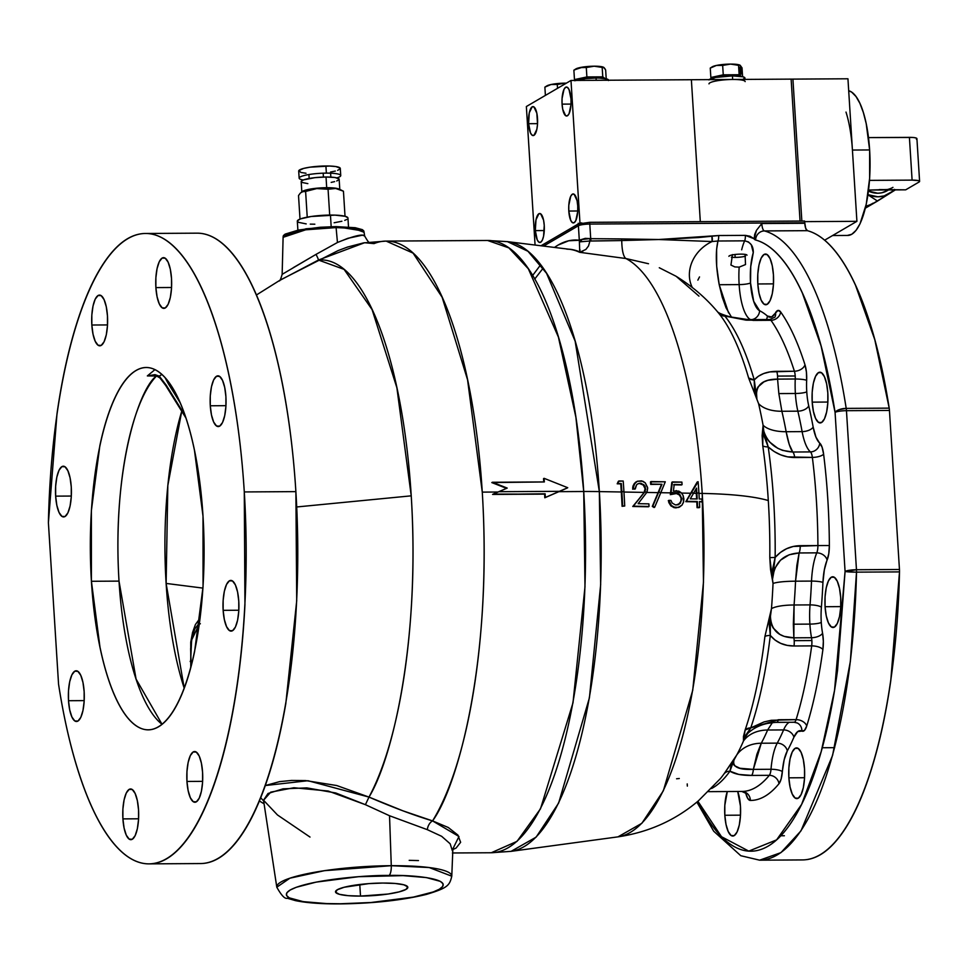 <?xml version="1.0" encoding="UTF-8"?>
<svg xmlns="http://www.w3.org/2000/svg" width="968" height="968" viewBox="0 0 968 968"><rect width="100%" height="100%" fill="white"/><g stroke="black" fill="none" stroke-linecap="round" stroke-linejoin="round"><path stroke-width="1.45" d="M568.119 249.151A297.007 93.291 89.7 0 1 579.735 251.922L579.65 252.309A297.079 93.315 -90.3 0 0 569.402 249.272M716.598 249.429L717.953 241.008L744.646 240.838A43.475 13.661 -90.3 0 0 741.67 249.841A43.475 13.661 89.7 0 1 744.646 240.838L748.421 241.903L751.277 244.722L753.285 252.6A34.412 10.805 -90.3 0 0 750.527 282.922A9.063 1.537 -3.6 0 1 739.141 284.604L719.212 284.725L716.671 266.091L716.598 249.429M732.461 254.596L730.937 265.05L734.821 266.914L739.165 267.144A43.475 13.661 -90.3 0 0 739.141 284.604A43.475 13.661 89.7 0 1 739.165 267.144L745.517 264.554L745.07 254.39M740.447 806.126A25.362 7.962 89.7 0 1 732.788 836.05A25.362 7.962 89.7 0 1 724.826 815.262L740.496 815.165L724.826 815.262A25.362 7.962 89.7 0 1 727.307 791.546L724.814 805.364L724.826 815.262L726.024 824.458L728.226 831.56L731.094 835.493L734.204 835.638L737.071 831.996L739.274 825.099L740.447 816.024L740.447 806.126L737.725 791.473A25.362 7.962 89.7 0 1 740.447 806.126M804.505 768.689A25.362 7.962 89.7 0 1 796.845 798.624A25.362 7.962 89.7 0 1 788.872 777.824L804.553 777.727L788.872 777.824A25.362 7.962 89.7 0 1 796.531 747.901A25.362 7.962 89.7 0 1 804.505 768.689L803.307 759.493L801.105 752.39L798.225 748.47L795.115 748.312L792.247 751.955L790.057 758.851L788.872 767.926L788.872 777.824L790.07 787.02L792.272 794.123L795.151 798.055L798.261 798.201L801.129 794.559L803.319 787.674L804.505 778.587L804.505 768.689M840.696 597.571A25.362 7.962 89.7 0 1 833.037 627.494A25.362 7.962 89.7 0 1 825.075 606.706L840.744 606.609L825.075 606.706A25.362 7.962 89.7 0 1 832.722 576.783A25.362 7.962 89.7 0 1 840.696 597.571L839.498 588.375L837.296 581.272L834.416 577.351L831.306 577.194L828.439 580.836L826.249 587.733L825.063 596.808L825.075 606.706L826.261 615.902L828.463 623.005L831.343 626.937L834.452 627.082L837.32 623.44L839.51 616.556L840.696 607.468L840.696 597.571M827.821 393.008A25.362 7.962 89.7 0 1 820.162 422.931A25.362 7.962 89.7 0 1 812.2 402.144L827.87 402.047L812.2 402.144A25.362 7.962 89.7 0 1 819.86 372.208A25.362 7.962 89.7 0 1 827.821 393.008L826.624 383.812L824.421 376.709L821.554 372.777L818.444 372.632L815.576 376.274L813.374 383.159L812.188 392.246L812.2 402.144L813.398 411.339L815.6 418.442L818.468 422.363L821.578 422.52L824.446 418.878L826.648 411.981L827.821 402.906L827.821 393.008M773.432 274.827A25.362 7.962 89.7 0 1 765.773 304.751A25.362 7.962 89.7 0 1 757.811 283.963L773.48 283.866L757.811 283.963A25.362 7.962 89.7 0 1 765.458 254.039A25.362 7.962 89.7 0 1 773.432 274.827L772.234 265.631L770.032 258.529L767.152 254.596L764.042 254.451L761.175 258.093L758.985 264.978L757.799 274.065L757.811 283.963L758.997 293.159L761.199 300.262L764.079 304.194L767.188 304.339L770.056 300.697L772.246 293.8L773.432 284.725L773.432 274.827M648.5 263.732L625.897 258.529A291.259 91.488 89.7 0 1 702.211 493.438A137.674 23.28 -3.6 0 1 768.302 500.541A249.199 78.275 -90.3 0 0 762.76 445.825L762.119 435.757L763.087 425.242A241.589 75.879 -90.3 0 0 758.573 403.608L748.639 378.04A249.199 78.275 -90.3 0 0 718.909 313.463L717.663 311.95M719.442 313.148L724.85 316.052A9.063 7.998 -38.8 0 1 718.909 313.463A9.063 7.998 141.2 0 0 724.85 316.052A246.356 77.38 89.7 0 1 754.241 379.904A9.063 5.76 -16.2 0 1 748.639 378.04L754.241 379.904L756.891 399.119C754.822 385.845 761.719 379.178 777.582 379.117A9.063 2.844 -90.3 0 0 777.546 376.092A9.063 2.844 -90.3 0 0 776.747 371.337A9.063 2.844 89.7 0 1 777.546 376.092L795.212 375.983A9.063 2.844 -90.3 0 0 794.401 371.228L776.747 371.337C766.85 371.422 759.348 374.277 754.241 379.904L754.435 389.003L756.891 399.119L756.383 390.564L757.932 387.031L763.921 381.864L768.011 380.291L777.582 379.117L778.841 393.589L777.582 379.117L795.248 379.008A9.063 2.844 -90.3 0 0 795.212 375.983L777.546 376.092A9.063 2.844 89.7 0 1 777.582 379.117L795.248 379.008A43.475 13.661 -90.3 0 0 795.381 393.492A43.475 13.661 89.7 0 1 795.248 379.008A9.063 1.331 -177.5 0 1 806.659 380.339A34.412 10.805 -90.3 0 0 806.767 391.81A9.063 1.537 -3.6 0 1 795.381 393.492L778.841 393.589L781.878 411.267A36.227 20.134 -13.1 0 1 758.573 403.608L748.639 378.04A249.199 78.275 -90.3 0 0 718.909 313.463L717.808 312.119C706.12 298.132 692.168 286.165 675.942 276.195L659.293 267.749M452.383 852.977L491.284 852.747L511.104 851.344L536.139 837.126L558.633 803.065L589.427 697.783L600.668 584.611L599.349 491.599A137.674 23.28 176.4 0 0 583.728 491.502L584.987 586.85L572.983 702.853L540.495 808.812L517.045 841.337L491.284 852.747A306.142 96.159 -90.3 0 0 583.728 491.502L558.887 491.659L567.188 488.041L558.887 491.659L583.728 491.502A306.142 96.159 -90.3 0 0 487.594 240.475L508.865 247.893L528.334 268.801L558.403 337.058L575.887 417.22L583.728 491.502A137.674 23.28 -3.6 0 1 599.349 491.599L575.149 341.184L546.557 273.315L527.947 251.269L507.426 241.637A305.114 95.832 89.7 0 1 599.349 491.599A305.114 95.832 89.7 0 1 511.104 851.344L617.983 836.86C648.729 832.25 675.579 820.198 698.509 800.717L720.325 778.683A249.199 78.275 -90.3 0 0 724.064 773.819L736.757 754.967A241.589 75.879 -90.3 0 0 743.485 740.98L743.448 736.527L745.118 730.029A249.199 78.275 -90.3 0 0 764.901 636.508L771.472 608.642A241.589 75.879 -90.3 0 0 773.033 583.45L770.516 569.305L769.802 557.616A249.199 78.275 -90.3 0 0 768.302 500.541A137.674 23.28 176.4 0 0 702.211 493.438L703.47 582.228L692.737 690.269L663.358 790.771L641.881 823.284L617.983 836.86A291.259 91.488 -90.3 0 0 702.211 493.438A291.259 91.488 -90.3 0 0 625.897 258.529L579.65 252.309A297.079 93.315 -90.3 0 0 569.499 249.284L566.764 249.127M696.875 802.085L713.682 831.197L740.786 855.712L759.626 860.177L802.617 859.923A315.193 99.002 -90.3 0 0 899.502 571.894A9.063 2.844 -90.3 0 0 899.453 569.486L856.462 569.741L846.455 410.686L889.447 410.432A9.063 2.844 -90.3 0 0 889.205 408.133L846.201 408.387L889.205 408.133A315.193 99.002 -90.3 0 0 807.385 230.674L764.393 230.928A9.063 2.844 89.7 0 1 761.792 223.535L804.795 223.281A9.063 2.844 -90.3 0 0 807.385 230.674L764.393 230.928A315.193 99.002 89.7 0 1 846.201 408.387A9.063 2.844 89.7 0 1 846.455 410.686L889.447 410.432L899.453 569.486L856.462 569.741A9.063 2.844 89.7 0 1 856.511 572.149A315.193 99.002 89.7 0 1 759.626 860.177L780.946 852.626L800.96 830.883L832.601 755.355L850.364 661.386L856.511 572.149L856.462 569.741L845.076 571.423L855.482 572.149L899.502 571.894L856.511 572.149A9.063 0.762 -178.8 0 1 845.076 571.423A9.063 1.537 -3.6 0 1 856.462 569.741L846.455 410.686A9.063 1.537 176.4 0 0 835.069 412.368L845.076 571.423L834.525 690.486L821.203 751.652L801.601 804.444L776.614 839.873L748.772 851.114L721.511 836.715L697.88 801.25L702.09 809.43C711.553 826.854 721.632 838.881 732.328 845.5C743.013 852.13 753.721 852.977 764.442 848.065C775.162 843.152 785.29 832.758 794.849 816.847C804.396 800.947 812.83 780.45 820.15 755.33C827.471 730.211 833.266 701.897 837.538 670.364L845.076 571.423L835.069 412.368A9.063 1.537 -3.6 0 1 846.455 410.686A9.063 2.844 -90.3 0 0 846.201 408.387L839.377 409.573L835.069 412.368A9.063 3.715 -8.9 0 1 846.201 408.387A315.193 99.002 -90.3 0 0 764.393 230.928A9.063 8.567 105.1 0 0 755.609 240.003A306.142 96.159 89.7 0 1 835.069 412.368L821.106 346.024L802.339 293.014C795.369 277.889 787.928 265.849 780.002 256.859C772.077 247.881 763.946 242.254 755.609 240.003A9.063 8.567 -74.9 0 1 764.393 230.928A9.063 2.844 89.7 0 1 761.792 223.535L756.468 230.348L754.713 234.353L754.157 238.769L745.336 235.369L718.643 235.539L658.748 239.519L712.085 241.54L711.928 236.204A5.433 1.839 78.9 0 1 712.085 241.54L717.953 241.008A5.433 1.706 -90.3 0 0 718.643 235.539A5.433 1.706 89.7 0 1 717.953 241.008L744.646 240.838A5.433 1.706 -90.3 0 0 745.336 235.369A5.433 1.706 89.7 0 1 744.646 240.838C750.539 242.073 753.419 245.981 753.285 252.6L750.732 266.623L750.527 282.922A34.412 10.805 -90.3 0 0 759.602 310.716L753.697 301.338L750.527 282.922A9.063 1.537 176.4 0 1 739.141 284.604A43.475 13.661 -90.3 0 0 750.418 319.609A43.475 13.661 89.7 0 1 739.141 284.604L719.212 284.725L728.565 312.906M698.944 493.377L702.211 493.438L698.944 493.377M701.522 501.944L699.416 501.569A293.594 92.214 -90.3 0 1 699.707 507.365L699.15 507.692A291.779 91.645 89.7 0 0 699.126 507.353A291.779 91.645 89.7 0 1 699.15 507.692L697.069 507.656A292.058 91.73 -90.3 0 0 696.779 501.86L685.816 501.654L690.729 493.232L681.569 493.075L690.729 493.232L697.722 481.749L686.372 501.327L697.347 501.533A293.885 92.311 89.7 0 1 697.638 507.329L699.707 507.365A293.594 92.214 -90.3 0 0 699.416 501.569L702.09 501.618A293.243 92.105 -90.3 0 0 701.945 499.04L699.271 498.992A293.594 92.214 -90.3 0 0 698.92 493.039L696.851 493.002A293.885 92.311 89.7 0 1 697.202 498.956L690.305 498.835L693.729 492.954L691.285 492.906L685.816 501.654L697.154 482.076M681.508 484.968L673.643 484.823L682.077 484.641A295.797 92.904 -90.3 0 0 681.883 482.1L672.397 481.919L670.872 494.321L675.894 493.135L679.935 494.624L681.799 498.75L680.322 503.239L678.483 504.582L675.374 504.909L672.179 503.058L670.933 500.408L668.852 500.371L671.393 505.49L673.668 507.05L678.084 507.438L681.944 505.187L683.626 501.811L683.88 498.883L683.142 495.531L681.23 492.724L671.102 492.543L681.23 492.724L678.822 491.115L673.413 491.018L674.212 484.496L682.077 484.641L674.212 484.496L673.413 491.018M677.927 504.921L680.952 501.533L681.085 497.939L679.367 494.963L676.402 493.547L670.316 494.648L670.546 492.869L660.805 492.7L670.546 492.869L672.397 481.919L670.316 494.648L671.84 482.258L681.883 482.1M650.69 484.411A298.12 93.642 -90.3 0 0 650.496 481.87L651.065 481.544A299.947 94.211 89.7 0 1 651.246 484.085L661.967 484.278L652.843 506.095L654.695 507.196L660.95 492.361L658.651 492.325L660.95 492.361L665.294 481.798L650.496 481.87A298.12 93.642 -90.3 0 1 650.69 484.411L661.967 484.278L652.843 506.095L654.695 507.196L665.294 481.798L651.065 481.544A299.947 94.211 89.7 0 1 651.246 484.085L661.967 484.278L650.69 484.411M658.083 492.651L661.398 484.605L658.083 492.651L646.842 492.446L658.083 492.651L652.287 506.421L658.083 492.651M635.419 482.379L636.266 481.81M632.709 487.582L633.024 485.948M634.754 488.876L632.661 489.179L632.999 486.033L634.415 483.359L637.295 481.253L634.137 484.278L633.229 488.852L635.298 488.888L636.581 484.799L638.239 483.601L640.259 483.25L643.841 484.714L645.099 486.372L645.063 488.707L644.531 486.686M637.682 483.927L640.259 483.25L637.682 483.927M641.59 483.952L639.703 483.576L643.272 485.041L641.59 483.952M643.296 485.065L645.063 488.707L644.119 492.397L623.961 492.034L644.119 492.397L633.326 506.167L649.032 506.445A300.431 94.368 -90.3 0 0 648.899 503.868L638.142 503.675L647.011 492.107L644.676 492.071L633.326 506.167L649.032 506.445L632.757 506.494L641.179 496.281L632.757 506.494L648.463 506.784M618.37 481.29L617.197 483.806L620.754 483.879A302.149 94.912 -90.3 0 1 621.299 491.986L599.349 491.599L621.299 491.986A302.149 94.912 -90.3 0 1 622.085 506.3L624.723 506.01A303.698 95.396 -90.3 0 0 623.936 491.696L621.867 491.659A303.976 95.481 89.7 0 1 622.654 505.974L624.723 506.01A303.698 95.396 -90.3 0 0 623.936 491.696A303.698 95.396 -90.3 0 0 623.21 481.036L618.927 480.963L617.765 483.48L621.311 483.552A303.976 95.481 89.7 0 1 621.867 491.659L623.936 491.696A303.698 95.396 -90.3 0 0 623.21 481.036L618.37 481.29M543.774 481.943A306.142 96.159 -90.3 0 0 543.52 478.64A306.142 96.159 89.7 0 1 543.774 481.943M506.651 488.404L491.804 482.584L506.651 488.404M482.27 492.119L498.012 492.022L482.27 492.119A306.142 96.159 89.7 0 1 432.551 820.9L448.305 827.507L457.912 835.069L460.635 842.305L456.085 848.065L452.467 849.71L458.965 836.497L432.551 820.9C457.828 786.585 492.724 659.414 482.27 492.119L467.568 379.795L442.134 297.261L413.082 253.12L386.135 241.093A306.142 96.159 89.7 0 1 482.27 492.119M293.231 267.7L316.028 254.378A9.063 0.738 61.2 0 1 318.448 260.041L279.087 280.768C279.655 281.579 280.684 279.437 282.148 274.343L316.028 254.378A9.063 0.738 -118.8 0 1 318.448 260.041L344.088 269.37L372.099 309.627L396.892 387.793L411.231 495.834C420.56 642.316 391.907 760.061 368.989 797.087L336.731 785.532L305.452 780.559L291.574 780.45L279.631 781.624L265.293 785.544L307.981 780.716L368.989 797.087A287.69 90.363 -90.3 0 0 411.231 495.834L296.728 506.966L411.231 495.834A287.69 90.363 -90.3 0 0 318.448 260.041L364.609 242.726L374.023 243.609A306.142 96.159 89.7 0 1 386.135 241.093L363.581 242.883L347.5 247.07L338.038 250.615L280.418 279.946L256.339 295.046M544.585 494.116L492.591 494.43L544.585 494.116A306.142 96.159 89.7 0 1 544.803 497.782A306.142 96.159 -90.3 0 0 544.585 494.116L545.141 493.789A307.945 96.727 89.7 0 1 545.359 497.455L559.443 491.333L498.786 491.696L493.16 494.103L544.585 494.116M558.887 491.659L544.803 497.782L558.887 491.659M452.371 850.787L450.156 843.781L441.638 836.304L427.336 829.673L389.535 815.746L391.278 865.695A87.677 14.822 -3.6 0 1 451.778 876.197L429.223 867.546L391.278 865.695A9.063 2.844 89.7 0 1 389.015 875.447C411.824 874.745 456.364 878.69 439.46 889.156C420.511 899.647 361.427 904.197 340.567 903.761L326.458 903.58L303.166 901.631L289.238 897.844L286.528 895.436L286.831 892.811L290.122 890.052L296.281 887.281L316.161 882.114L358.596 876.693L403.111 875.629L426.416 877.589L440.331 881.364L443.041 883.772L442.751 886.398L439.46 889.156L433.301 891.927L413.409 897.094L370.986 902.515L340.567 903.761A9.063 2.844 89.7 0 1 340.022 903.906A9.063 2.844 -90.3 0 0 340.567 903.761C317.746 904.463 273.206 900.53 290.122 890.052C309.07 879.573 368.142 875.011 389.015 875.447A9.063 2.844 -90.3 0 0 391.278 865.695L324.534 870.668L289.928 878.182L276.8 887.196A87.677 14.822 -3.6 0 1 391.278 865.695L389.535 815.746L365.42 804.686L335.739 792.974L306.82 787.891L283.055 788.835L268.003 793.494L263.526 800.221L277.465 814.959L310.014 837.066M360.507 896.09L359.781 884.498L360.507 896.09A36.227 6.123 -3.6 0 1 335.509 891.843A36.227 6.123 -3.6 0 1 382.82 883.046A36.227 6.123 -3.6 0 1 407.818 887.293A36.227 6.123 -3.6 0 1 360.507 896.09L388.095 894.033L399.167 891.867L406.064 889.362L407.709 886.882L403.874 884.812L395.138 883.457L382.82 883.046L368.808 883.615L344.16 887.257L337.275 889.774L335.618 892.254L339.453 894.323L348.19 895.666L360.507 896.09M362.456 235.176L364.658 235.986L364.077 232.235A40.571 6.861 176.4 0 0 336.09 227.589L337.457 242.496L347.923 238.297L362.456 235.176M282.148 274.343L283.104 237.329L305.67 229.815L336.09 227.589A9.063 2.844 -90.3 0 0 335.981 226.609L305.997 228.787L283.188 236.18L283.104 237.329A40.571 6.861 176.4 0 1 336.09 227.589L353.344 228.412L364.077 232.235L363.835 231.11L335.981 226.609L355.208 227.71L362.359 229.646L363.75 230.892L363.605 232.235M55.648 496.136L71.317 496.052L55.648 496.136L55.636 486.251L56.822 477.163L59.012 470.279L61.891 466.636L65.001 466.782L67.869 470.714L70.071 477.817L71.269 487.013A25.362 7.962 89.7 0 1 63.61 516.936A25.362 7.962 89.7 0 1 55.648 496.136A25.362 7.962 89.7 0 1 63.307 466.213A25.362 7.962 89.7 0 1 71.269 487.013L71.269 496.911L70.083 505.986L67.893 512.883L65.025 516.525L61.916 516.367L59.048 512.447L56.846 505.344L55.648 496.136M68.51 700.711L84.192 700.614L68.51 700.711A25.362 7.962 89.7 0 1 76.169 670.788A25.362 7.962 89.7 0 1 84.143 691.575A25.362 7.962 89.7 0 1 76.484 721.499A25.362 7.962 89.7 0 1 68.51 700.711L68.51 690.813L69.696 681.726L71.886 674.841L74.754 671.199L77.863 671.344L80.743 675.277L82.945 682.38L84.143 691.575L84.143 701.473L82.958 710.56L80.767 717.445L77.9 721.087L74.79 720.942L71.91 717.01L69.708 709.907L68.51 700.711M122.912 818.892L138.581 818.795L122.912 818.892A25.362 7.962 89.7 0 1 130.571 788.968A25.362 7.962 89.7 0 1 138.533 809.756A25.362 7.962 89.7 0 1 130.874 839.68A25.362 7.962 89.7 0 1 122.912 818.892L122.9 808.994L124.085 799.907L126.276 793.022L129.155 789.38L132.253 789.525L135.133 793.457L137.335 800.56L138.533 809.756L138.533 819.654L137.347 828.729L135.157 835.626L132.289 839.268L129.18 839.111L126.3 835.19L124.098 828.088L122.912 818.892M186.957 781.454L202.639 781.357L186.957 781.454A25.362 7.962 89.7 0 1 194.616 751.531A25.362 7.962 89.7 0 1 202.578 772.319A25.362 7.962 89.7 0 1 194.919 802.254A25.362 7.962 89.7 0 1 186.957 781.454L186.957 771.556L188.143 762.481L190.333 755.585L193.201 751.942L196.31 752.1L199.19 756.02L201.392 763.123L202.578 772.319L202.59 782.217L201.404 791.304L199.214 798.189L196.347 801.831L193.237 801.685L190.357 797.753L188.155 790.65L186.957 781.454M223.148 610.336L238.83 610.239L223.148 610.336A25.362 7.962 89.7 0 1 230.808 580.413A25.362 7.962 89.7 0 1 238.769 601.201A25.362 7.962 89.7 0 1 231.122 631.124A25.362 7.962 89.7 0 1 223.148 610.336L223.148 600.438L224.334 591.363L226.524 584.466L229.392 580.824L232.501 580.969L235.381 584.902L237.583 592.005L238.769 601.201L238.781 611.098L237.596 620.185L235.406 627.07L232.538 630.712L229.428 630.567L226.548 626.635L224.346 619.532L223.148 610.336M210.286 405.774L225.955 405.677L210.286 405.774A25.362 7.962 89.7 0 1 217.945 375.838A25.362 7.962 89.7 0 1 225.907 396.638A25.362 7.962 89.7 0 1 218.248 426.561A25.362 7.962 89.7 0 1 210.286 405.774L210.274 395.876L211.46 386.789L213.65 379.904L216.529 376.262L219.627 376.407L222.507 380.339L224.709 387.442L225.907 396.638L225.907 406.536L224.721 415.611L222.531 422.508L219.663 426.15L216.554 425.993L213.674 422.072L211.472 414.969L210.286 405.774M155.884 287.593L171.566 287.496L155.884 287.593A25.362 7.962 89.7 0 1 163.544 257.657A25.362 7.962 89.7 0 1 171.505 278.457A25.362 7.962 89.7 0 1 163.858 308.381A25.362 7.962 89.7 0 1 155.884 287.593L155.884 277.695L157.07 268.608L159.26 261.723L162.128 258.081L165.238 258.226L168.117 262.159L170.32 269.261L171.505 278.457L171.517 288.355L170.332 297.43L168.142 304.327L165.274 307.969L162.164 307.812L159.284 303.892L157.082 296.789L155.884 287.593M91.839 325.018L107.508 324.933L91.839 325.018A25.362 7.962 89.7 0 1 99.498 295.095A25.362 7.962 89.7 0 1 107.46 315.895A25.362 7.962 89.7 0 1 99.801 345.818A25.362 7.962 89.7 0 1 91.839 325.018L91.827 315.132L93.013 306.045L95.203 299.16L98.083 295.506L101.192 295.663L104.06 299.596L106.262 306.699L107.46 315.895L107.46 325.78L106.286 334.868L104.084 341.752L101.217 345.407L98.107 345.249L95.239 341.329L93.037 334.226L91.839 325.018M203.002 516.065A181.149 56.894 89.7 0 1 148.298 729.811A181.149 56.894 89.7 0 1 91.415 581.284L119.016 581.115A181.149 56.894 -90.3 0 0 162.067 724.33L136.077 679.088L119.016 581.115L91.415 581.284A181.149 56.894 89.7 0 1 146.12 367.525A181.149 56.894 89.7 0 1 203.002 516.065L203.05 586.741L194.592 651.609C190.406 671.381 185.178 687.776 178.923 700.82C172.655 713.852 165.818 722.539 158.425 726.859C151.02 731.179 143.615 730.816 136.222 725.77C128.817 720.724 121.968 711.371 115.688 697.722C109.408 684.073 104.157 667.158 99.958 646.987L91.415 581.284L91.379 510.608L99.837 445.728C104.012 425.968 109.239 409.561 115.507 396.529C121.762 383.497 128.599 374.81 136.004 370.49C143.397 366.158 150.802 366.521 158.207 371.579C165.613 376.625 172.449 385.966 178.729 399.615C185.021 413.276 190.26 430.179 194.471 450.362L203.002 516.065M200.352 623.755L198.416 624.263L194.846 628.801L192.112 637.38L190.648 648.669L191.132 666.25A31.557 9.91 89.7 0 1 190.648 660.987A9.063 1.537 176.4 0 0 190.212 661.519A9.063 1.537 -3.6 0 1 190.648 660.987L191.603 640.114L199.384 623.864M166.121 583.426A195.705 61.468 89.7 0 1 181.742 411.255L167.827 485.464L166.121 583.426L202.953 588.108L166.121 583.426A195.705 61.468 89.7 0 0 184.235 688.272L166.121 583.426M244.287 491.938A315.193 99.002 89.7 0 1 149.108 863.867A315.193 99.002 89.7 0 1 58.552 684.17C63.9 718.667 70.966 749.171 79.763 775.683C88.548 802.194 98.494 823.006 109.602 838.131C120.71 853.256 132.265 861.714 144.256 863.516C156.259 865.319 167.936 860.334 179.298 848.585C190.648 836.824 200.957 819.049 210.225 795.248C219.482 771.448 227.105 743.134 233.082 710.33C239.06 677.527 243.016 642.328 244.94 604.722L244.287 491.938L295.881 491.623L244.287 491.938C241.927 454.343 237.559 419.18 231.207 386.413C224.854 353.659 216.905 325.405 207.37 301.665C197.835 277.937 187.32 260.223 175.825 248.546C164.33 236.882 152.593 231.981 140.614 233.869C128.647 235.744 117.188 244.287 106.262 259.484C95.324 274.694 85.62 295.579 77.138 322.138C68.655 348.71 61.94 379.262 56.991 413.808L48.4 522.732A315.193 99.002 89.7 0 1 145.309 233.482A315.193 99.002 89.7 0 1 244.287 491.938M149.108 863.867L200.703 863.553A315.193 99.002 -90.3 0 0 295.881 491.623A315.193 99.002 -90.3 0 0 196.903 233.167L145.309 233.482M696.621 498.944A292.058 91.73 -90.3 0 0 696.282 493.329L693.536 493.281L696.282 493.329A292.058 91.73 -90.3 0 0 696.004 489.021M810.047 604.891A9.063 2.263 -175.4 0 1 821.396 607.214A34.412 10.805 -90.3 0 0 821.275 622.424A9.063 1.537 -3.6 0 1 809.889 624.106A43.475 13.661 89.7 0 1 810.047 604.891A43.475 13.661 -90.3 0 0 809.889 624.106L793.349 624.203L794.075 604.988L810.047 604.891A228.242 71.692 -90.3 0 0 811.523 581.09L795.551 581.187A228.242 71.692 89.7 0 1 794.075 604.988A36.227 9.075 4.6 0 0 771.472 608.642A241.589 75.879 -90.3 0 0 773.033 583.45A36.227 5.493 -177.4 0 1 795.551 581.187A228.242 71.692 89.7 0 1 794.075 604.988L793.857 637.827L784.116 636.363L779.797 634.367L773.081 627.893L771.036 623.513L770.129 618.612L771.472 608.642A36.227 9.075 -175.4 0 1 794.075 604.988L810.047 604.891A228.242 71.692 -90.3 0 0 811.523 581.09L795.551 581.187L796.87 565.324L799.12 552.958L816.786 552.861A9.063 2.844 -90.3 0 0 817.912 545.565A246.356 77.38 -90.3 0 0 812.37 457.416L787.625 456.872L780.631 454.827L774.097 451.487L768.205 446.913A246.356 77.38 89.7 0 1 775.15 557.435L780.45 552.413L786.548 548.735L793.264 546.46L817.912 545.565L800.246 545.674A9.063 2.844 89.7 0 1 799.12 552.958L816.786 552.861A43.475 13.661 -90.3 0 0 811.523 581.09A43.475 13.661 89.7 0 1 816.786 552.861A9.063 2.844 -90.3 0 0 817.912 545.565A246.356 77.38 -90.3 0 0 812.37 457.416A9.063 2.844 -90.3 0 0 810.434 451.911L792.78 452.02L782.616 450.398L777.764 448.305L769.342 441.783L766.172 437.548L764.03 432.974L763.087 425.242A241.589 75.879 -90.3 0 0 758.573 403.608A36.227 20.134 166.9 0 0 781.878 411.267A228.242 71.692 89.7 0 1 786.149 431.716A36.227 17.049 -10.5 0 1 763.087 425.242A36.227 17.049 169.5 0 0 786.149 431.716C788.097 441.965 790.299 448.728 792.78 452.02C776.663 450.943 766.729 443.054 762.99 428.376L768.205 446.913A246.356 77.38 89.7 0 1 775.15 557.435L772.754 568.482L772.488 579.288L774.448 568.821L780.486 560.194L789.186 554.761L799.12 552.958L795.551 581.187A36.227 5.493 2.6 0 0 773.033 583.45L772.488 579.288C774.279 562.723 783.16 553.95 799.12 552.958A9.063 2.844 -90.3 0 0 800.246 545.674C790.336 545.843 781.975 549.764 775.15 557.435L772.488 579.288L769.802 557.616L775.15 557.435L769.802 557.616A249.199 78.275 -90.3 0 0 768.302 500.541A249.199 78.275 -90.3 0 0 762.76 445.825A9.063 3.424 171.9 0 0 768.205 446.913A9.063 3.424 -8.1 0 1 762.76 445.825L762.99 428.376L764.49 437.246L768.205 446.913C775.937 453.919 784.782 457.453 794.704 457.525A9.063 2.844 -90.3 0 0 792.78 452.02A9.063 2.844 89.7 0 1 794.704 457.525L812.37 457.416A9.063 2.844 -90.3 0 0 810.434 451.911L792.78 452.02L789.259 444.481L786.149 431.716L802.121 431.619A43.475 13.661 -90.3 0 0 810.434 451.911A43.475 13.661 89.7 0 1 802.121 431.619A228.242 71.692 -90.3 0 0 797.85 411.17L781.878 411.267A228.242 71.692 89.7 0 1 786.149 431.716L802.121 431.619A228.242 71.692 -90.3 0 0 797.85 411.17L781.878 411.267L778.841 393.589L795.381 393.492A43.475 13.661 -90.3 0 0 797.85 411.17A43.475 13.661 89.7 0 1 795.381 393.492A9.063 1.537 176.4 0 0 806.767 391.81A34.412 10.805 -90.3 0 0 808.728 405.81A9.063 5.034 -13.1 0 1 797.85 411.17A9.063 5.034 166.9 0 0 808.728 405.81A237.305 74.536 89.7 0 1 813.156 427.069A9.063 4.259 -10.5 0 1 802.121 431.619A9.063 4.259 169.5 0 0 813.156 427.069A34.412 10.805 -90.3 0 0 819.751 443.126A9.063 8.288 -48.8 0 1 810.434 451.911A9.063 8.288 131.2 0 0 819.751 443.126A18.114 5.687 89.7 0 1 823.611 454.137A9.063 3.049 -7.1 0 1 812.37 457.416A9.063 3.049 172.9 0 0 823.611 454.137A255.419 80.223 89.7 0 1 829.358 545.529L817.912 545.565L829.358 545.529A18.114 5.687 89.7 0 1 827.108 560.109A9.063 6.945 23 0 0 816.786 552.861A9.063 6.945 -157 0 1 827.108 560.109A34.412 10.805 -90.3 0 0 822.933 582.458A9.063 1.367 2.6 0 0 811.523 581.09A9.063 1.367 -177.4 0 1 822.933 582.458A237.305 74.536 89.7 0 1 821.396 607.214A9.063 2.263 4.6 0 0 810.047 604.891M724.064 791.558L741.718 791.449A246.356 77.38 -90.3 0 0 742.008 791.449A246.356 77.38 -90.3 0 0 769.318 775.32L751.664 775.428A9.063 2.844 -90.3 0 0 753.358 769.379L756.891 754.326L761.271 743.23L753.358 769.379L739.927 768.253L734.434 765.64L733.224 763.704L733.272 761.344L736.757 754.967A36.227 29.875 -151.5 0 1 761.271 743.23L777.244 743.134A228.242 71.692 -90.3 0 0 783.596 729.92L767.624 730.017A36.227 27.89 23.2 0 0 743.485 740.98A36.227 27.89 -156.8 0 1 767.624 730.017A228.242 71.692 89.7 0 1 761.271 743.23A36.227 29.875 28.5 0 0 736.757 754.967A241.589 75.879 -90.3 0 0 743.485 740.98L745.118 730.029A249.199 78.275 -90.3 0 0 764.901 636.508A9.063 3.158 -173.3 0 1 770.31 635.431C776.215 642.462 784.116 645.983 794.026 645.995L811.68 645.886A9.063 2.844 -90.3 0 0 811.862 640.55L794.196 640.659A9.063 2.844 89.7 0 1 794.026 645.995L787.117 645.354L780.668 643.345L775.005 640.029L770.31 635.431A246.356 77.38 89.7 0 1 750.757 727.888L764.055 721.91L771.266 720.301L796.095 719.623A246.356 77.38 -90.3 0 0 811.68 645.886L794.026 645.995A9.063 2.844 -90.3 0 0 794.196 640.659A9.063 2.844 -90.3 0 0 793.857 637.827C777.957 637.476 770.129 629.321 770.371 613.349L770.31 635.431A246.356 77.38 89.7 0 1 750.757 727.888L744.815 736.6L743.678 739.576L747.828 733.333M719.551 313.184L724.85 316.052A246.356 77.38 89.7 0 1 754.241 379.904L758.416 376.213L763.691 373.539L769.923 371.906L794.401 371.228A246.356 77.38 -90.3 0 0 770.964 320.299A9.063 7.841 144.8 0 0 780.68 311.986L778.078 310.425L771.593 316.959L767.406 316.028A9.063 8.288 -49.3 0 1 766.414 319.537A9.063 8.288 130.7 0 0 767.406 316.028A34.412 10.805 -90.3 0 0 775.55 312.761A9.063 7.49 -151.2 0 1 774.957 317.056M793.663 722.164A9.063 2.844 -90.3 0 0 794.111 722.261A9.063 2.844 -90.3 0 0 796.095 719.623L778.429 719.732A9.063 2.844 89.7 0 1 776.445 722.37A9.063 2.844 89.7 0 1 775.997 722.261L765.652 723.665L760.57 725.322M729.945 771.193A246.356 77.38 89.7 0 1 711.528 788.521A246.356 77.38 89.7 0 0 729.945 771.193A9.063 7.889 35.6 0 0 724.064 773.819A9.063 7.889 -144.4 0 1 729.945 771.193C734.53 774.097 741.766 775.513 751.664 775.428L738.814 774.436L729.945 771.193L734.591 758.489L731.058 765.591L729.945 771.193M676.596 778.78L679.282 778.502M687.22 783.911L687.34 786.101M720.325 778.695A249.199 78.275 -90.3 0 0 724.064 773.819L734.591 758.489C731.191 766.39 737.447 770.02 753.358 769.379A9.063 2.844 89.7 0 1 751.664 775.428L769.318 775.32A9.063 2.844 -90.3 0 0 771.012 769.27L753.358 769.379L771.012 769.27A43.475 13.661 89.7 0 1 777.244 743.134A43.475 13.661 -90.3 0 0 771.012 769.27A9.063 2.311 -175.3 0 1 782.374 771.629A9.063 2.311 4.7 0 0 771.012 769.27A9.063 2.844 -90.3 0 1 769.318 775.32A9.063 8.046 -140.7 0 1 778.974 783.729A9.063 8.046 39.3 0 0 769.318 775.32A246.356 77.38 -90.3 0 1 742.02 791.449L708.443 791.655M767.624 730.017A228.242 71.692 89.7 0 1 761.271 743.23L777.244 743.134A228.242 71.692 -90.3 0 0 783.596 729.92L767.624 730.017L772.391 722.6L767.624 730.017M789.222 722.297A43.475 13.661 -90.3 0 0 783.596 729.92A43.475 13.661 89.7 0 1 789.222 722.297M719.732 313.281L719.744 313.281C728.94 317.298 739.734 319.416 752.136 319.621A9.063 2.844 89.7 0 1 753.31 320.408A9.063 2.844 -90.3 0 0 752.124 319.621L769.79 319.513A9.063 2.844 -90.3 0 1 770.964 320.299L746.098 320.142L724.85 316.052L753.31 320.408L770.964 320.299A9.063 2.844 -90.3 0 0 769.79 319.513L774.908 317.153A9.063 7.49 28.8 0 0 775.55 312.761A18.114 5.687 89.7 0 1 780.68 311.986A9.063 7.841 -35.2 0 1 770.964 320.299A246.356 77.38 -90.3 0 1 794.401 371.228A9.063 2.844 -90.3 0 1 795.212 375.983A9.063 2.844 -90.3 0 1 795.248 379.008A9.063 1.331 2.5 0 1 806.659 380.339L806.404 371.954L804.989 364.779A9.063 6.062 -17.7 0 1 794.401 371.228A9.063 6.062 162.3 0 0 804.989 364.779A255.419 80.223 -90.3 0 0 780.68 311.986A255.419 80.223 89.7 0 1 804.989 364.779A18.114 5.687 89.7 0 1 806.659 380.339A34.412 10.805 89.7 0 0 806.767 391.81A34.412 10.805 89.7 0 0 808.728 405.81A237.305 74.536 -90.3 0 1 813.156 427.069L815.963 437.149L822.086 447.192L823.611 454.137A255.419 80.223 -90.3 0 1 829.358 545.529L828.777 553.708L824.325 569.934L822.933 582.458A237.305 74.536 -90.3 0 1 821.396 607.214A34.412 10.805 89.7 0 0 821.275 622.424A34.412 10.805 89.7 0 0 822.57 633.205L823.345 641.276L822.897 649.54A255.419 80.223 -90.3 0 1 806.731 725.988A18.114 5.687 89.7 0 1 801.867 731.058L804.505 730.38L806.731 725.988A9.063 6.098 -162.8 0 0 796.095 719.623A246.356 77.38 -90.3 0 0 811.68 645.886A9.063 3.533 -172.3 0 1 822.897 649.54A9.063 3.533 7.7 0 0 811.68 645.886A9.063 2.844 -90.3 0 0 811.862 640.55A9.063 2.844 -90.3 0 0 811.523 637.718A9.063 4.223 169.6 0 0 822.57 633.205A9.063 4.223 -10.4 0 1 811.523 637.718A43.475 13.661 89.7 0 1 809.889 624.106A43.475 13.661 -90.3 0 0 811.523 637.718L793.857 637.827A9.063 2.844 89.7 0 1 794.196 640.659L811.862 640.55A9.063 2.844 -90.3 0 0 811.523 637.718L793.857 637.827L793.349 624.203L809.889 624.106A9.063 1.537 176.4 0 0 821.275 622.424A34.412 10.805 -90.3 0 0 822.57 633.205A18.114 5.687 89.7 0 1 822.897 649.54A255.419 80.223 89.7 0 1 806.731 725.988A9.063 6.098 17.2 0 0 796.095 719.623A9.063 2.844 -90.3 0 1 794.111 722.261L776.445 722.37A9.063 2.844 -90.3 0 0 778.429 719.732L750.757 727.888L743.678 739.576L747.72 733.454M745.118 730.029L750.757 727.888A9.063 6.377 18.8 0 0 745.118 730.029M770.31 635.431A9.063 3.158 6.7 0 0 764.901 636.508L770.371 613.349L769.27 624.638L770.31 635.431M801.867 731.058A9.063 8.494 116.2 0 0 797.378 723.035A9.063 8.494 -63.8 0 1 801.867 731.058A34.412 10.805 -90.3 0 0 793.905 737.205A9.063 6.97 23.2 0 0 783.596 729.92A9.063 6.97 -156.8 0 1 793.905 737.205A237.305 74.536 89.7 0 1 787.299 750.938A9.063 7.466 28.5 0 0 777.244 743.134A9.063 7.466 -151.5 0 1 787.299 750.938A34.412 10.805 -90.3 0 0 782.374 771.629A18.114 5.687 89.7 0 1 778.974 783.729A255.419 80.223 89.7 0 1 750.357 800.451A9.063 8.603 90.3 0 0 741.827 791.449A9.063 8.603 -89.7 0 1 750.357 800.451A18.114 5.687 89.7 0 1 745.735 793.034L747.78 798.491L750.357 800.451A255.419 80.223 -90.3 0 0 778.974 783.729L781.14 778.998L784.189 759.698L787.299 750.938A237.305 74.536 -90.3 0 0 793.905 737.205L797.68 731.614L801.867 731.058M754.169 239.023L754.169 239.023A18.114 5.687 -90.3 0 0 755.609 240.003A18.114 5.687 -90.3 0 1 754.169 239.023L754.169 239.023M581.284 241.625A5.433 3.739 67.4 0 0 581.308 239.568L590.02 238.588A5.433 1.162 -82.9 0 0 589.972 240.984L579.396 241.903L579.312 240.258A306.07 96.135 89.7 0 0 554.482 247.433L558.209 245.013L568.712 240.778L579.312 240.258L578.404 225.75L543.592 246.09L578.404 225.75L579.396 241.903L581.308 239.568A9.063 1.537 176.4 0 0 579.312 240.258A9.063 1.537 -3.6 0 1 581.308 239.568L585.289 238.358L590.02 238.588A9.063 1.537 -3.6 0 1 590.698 238.576L589.79 224.068A9.063 1.537 176.4 0 0 578.404 225.75A9.063 1.537 -3.6 0 1 589.79 224.068L804.759 222.773L761.792 223.535L756.468 230.348L754.157 238.769L749.994 236.24L745.336 235.369L718.643 235.539L698.702 237.547L658.748 239.519L712.085 241.54L717.953 241.008C715.425 251.982 715.848 266.551 719.212 284.725L722.249 297.188L726.073 307.86L731.518 317.189M654.126 507.522L652.287 506.421L654.126 507.522M697.202 498.956L690.305 498.835L696.524 488.114A293.885 92.311 89.7 0 1 696.851 493.002L698.92 493.039A293.594 92.214 -90.3 0 0 698.134 481.749L691.285 492.906L693.729 492.954L696.524 488.114M699.271 498.992A293.594 92.214 -90.3 0 0 698.92 493.039A293.594 92.214 -90.3 0 0 698.134 481.749M48.4 522.732L58.552 684.17L48.4 522.732M156.247 375.874L147.342 375.923L152.908 375.475M185.868 417.898L165.685 385.47L166.218 385.179L185.021 415.417L166.218 385.179L159.272 376.141A9.063 4.295 136 0 0 159.95 377.956A9.063 4.295 -44 0 1 159.272 376.141L154.953 374.64L147.342 375.923L156.586 375.995L154.953 374.64A9.063 4.767 107.4 0 0 156.586 375.995L159.926 377.931L165.685 385.47L159.272 376.141L154.953 374.64L147.342 375.923L154.916 369.655L147.342 375.923L156.126 375.874M168.444 383.873L179.987 402.434L168.444 383.873L169.497 383.255L168.444 383.873L165.092 377.714L168.444 383.873M159.272 376.141L161.862 374.459L159.272 376.141M156.634 375.862C139.743 387.224 111.949 467.133 119.016 581.115A181.149 56.894 -90.3 0 1 156.526 375.983M201.671 863.529C213.275 863.093 224.467 856.377 235.26 843.382C246.041 830.375 255.782 811.862 264.47 787.855C273.157 763.837 280.272 735.765 285.802 703.615L296.716 600.765L295.881 491.623C293.594 455.287 289.444 421.177 283.406 389.293C277.38 357.41 269.842 329.652 260.791 306.033C251.74 282.414 241.734 264.349 230.747 251.825C219.76 239.302 208.471 233.094 196.867 233.167M283.309 236.882L283.455 235.526L285.149 234.111L298.543 230.033L320.347 227.25L335.981 226.609A9.063 2.844 89.7 0 1 336.09 227.589L337.457 242.496C353.889 235.853 362.952 233.675 364.658 235.986C367.901 241.71 369.703 243.851 370.054 242.387M316.028 254.378L337.457 242.496M389.535 815.746L365.42 804.686L368.989 797.087L365.42 804.686L328.152 791.025L293.897 787.746L270.738 792.139L263.538 800.306L276.8 887.196C281.398 895.424 284.87 899.103 287.242 898.231L295.458 900.627C306.602 902.914 321.461 904.015 340.058 903.906C373.503 903.459 402.277 900.288 426.38 894.42C448.015 887.886 449.6 885.405 451.778 876.197L452.891 848.573M263.635 800.923L260.707 797.741M368.989 797.087L402.99 810.845L432.551 820.9A9.063 6.292 -72.4 0 0 427.336 829.673A9.063 6.292 107.6 0 1 432.551 820.9C414.352 815.443 393.165 807.506 368.989 797.087M409.198 860.346L418.466 860.576M507.208 488.078L498.786 491.696L559.443 491.333L567.744 487.715L544.077 478.313A307.945 96.727 89.7 0 1 544.355 481.943L492.361 482.258L507.208 488.078L491.804 482.584L544.355 481.943A307.945 96.727 -90.3 0 0 544.077 478.313L567.744 487.715L545.359 497.455A307.945 96.727 -90.3 0 0 545.141 493.789L492.591 494.43L507.208 488.078M679.935 506.796L675.7 507.91L679.379 507.05L681.944 505.187L683.493 502.283L683.142 495.531L681.23 492.724L676.1 490.582M675.7 507.91L670.824 505.816L668.295 500.698L668.852 500.371L671.393 505.49L675.7 507.91M670.933 500.408L668.295 500.698M679.766 503.578L681.799 498.75L680.322 503.239L676.257 505.006M648.899 503.868L638.142 503.675L647.011 492.107L647.689 488.223L645.269 482.863L642.873 481.229L637.295 481.253L634.984 483.02L632.661 489.179M634.742 489.215L636.581 484.799L638.239 483.601L641.215 483.347L645.099 486.372L645.62 489.372L644.676 492.071L647.011 492.107L647.604 487.473L645.269 482.863L641.542 480.854L637.295 481.253M674.273 507.752L670.824 505.816L668.731 502.404M679.911 506.821L678.58 507.474M590.044 240.984L621.746 240.56A36.227 8.845 -82.4 0 0 625.897 258.529L579.65 252.309L585.858 249.454L588.484 246.041L589.972 240.984M580.026 249.889L579.65 252.309L582.712 251.511M579.396 241.903L579.735 251.922A297.007 93.291 -90.3 0 0 571.568 249.49M532.63 275.493L540.652 264.808M542.818 268.584L534.723 279.05M767.406 316.028A237.305 74.536 -90.3 0 0 759.602 310.716A237.305 74.536 89.7 0 1 767.406 316.028M751.785 319.621A9.063 8.494 116.9 0 0 759.602 310.716A9.063 8.494 -63.1 0 1 751.785 319.621M692.265 287.46A36.227 31.46 147.8 0 1 712.085 241.54A36.227 31.46 -32.2 0 0 689.93 280.551M625.897 258.529A36.227 8.845 97.6 0 1 621.746 240.56L658.748 239.519L621.746 240.56L621.565 238.914L658.748 239.519L621.565 238.914A5.433 1.694 -89.6 0 0 621.746 240.56L591.024 241.044A5.433 1.694 90.5 0 1 590.71 238.672L621.565 238.914L590.71 238.672L589.79 224.068L804.759 222.773A9.063 2.844 -90.3 0 0 804.59 221.031L589.621 222.325L804.59 221.031A9.063 2.844 89.7 0 1 804.759 222.773L805.703 228.351L807.385 230.674C815.976 232.986 824.349 238.769 832.516 248.026C840.672 257.27 848.331 269.685 855.506 285.245L874.83 339.829L889.205 408.133A9.063 2.844 89.7 0 1 889.447 410.432L899.453 569.486A9.063 2.844 89.7 0 1 899.502 571.894L890.79 680.565C885.817 715.001 879.077 745.445 870.583 771.895C862.089 798.358 852.385 819.122 841.446 834.222C830.52 849.311 819.085 857.769 807.118 859.572M698.969 296.123L676.221 276.364M541.124 245.787L578.465 223.971L589.621 222.325A9.063 2.844 89.7 0 1 589.79 224.068A9.063 2.844 -90.3 0 0 589.621 222.325L578.465 223.971A9.063 8.458 59.7 0 0 578.404 225.75A9.063 8.458 -120.3 0 1 578.465 223.971L541.124 245.787M800.052 221.055L791.122 79.122L691.37 79.727L700.312 221.66L691.37 79.727L792.913 79.11L801.843 221.043L792.913 79.11L847.944 78.783L791.122 79.122L800.052 221.055M535.316 230.614L544.282 230.553L535.316 230.614A14.496 4.55 89.7 0 1 539.696 213.504A14.496 4.55 89.7 0 1 544.246 225.399A14.496 4.55 89.7 0 1 539.878 242.496A14.496 4.55 89.7 0 1 535.316 230.614L537.264 239.931L538.91 242.169L540.676 242.254L542.322 240.173L543.58 236.24L544.246 225.399L543.568 220.135L540.664 213.831L538.886 213.746L535.994 219.772L535.316 230.614M568.797 211.048L577.751 210.988L568.797 211.048A14.496 4.55 89.7 0 1 573.177 193.951A14.496 4.55 89.7 0 1 577.727 205.833A14.496 4.55 89.7 0 1 573.346 222.93A14.496 4.55 89.7 0 1 568.797 211.048L570.733 220.365L572.378 222.604L574.157 222.688L575.803 220.607L577.727 211.484L577.727 205.833L577.037 200.57L574.145 194.266L572.366 194.181L570.721 196.262L568.797 205.398L568.797 211.048M562.069 104.133L571.023 104.084L562.069 104.133A14.496 4.55 89.7 0 1 566.449 87.035A14.496 4.55 89.7 0 1 570.999 98.918A14.496 4.55 89.7 0 1 566.619 116.015A14.496 4.55 89.7 0 1 562.069 104.133L562.759 109.396L565.651 115.7L567.429 115.785L569.075 113.704L570.999 104.568L570.999 98.918L569.051 89.6L567.417 87.362L565.639 87.277L563.993 89.358L562.069 98.482L562.069 104.133M528.601 123.698L537.555 123.65L528.601 123.698A14.496 4.55 89.7 0 1 532.969 106.601A14.496 4.55 89.7 0 1 537.518 118.483A14.496 4.55 89.7 0 1 533.15 135.581A14.496 4.55 89.7 0 1 528.601 123.698L530.537 133.015L532.182 135.254L533.961 135.351L536.853 129.325L537.53 124.134L536.841 113.22L533.937 106.928L532.158 106.831L529.266 112.857L528.601 123.698M540.991 245.775L579.965 222.991L570.987 80.453L526.362 106.528L535.074 245.049L526.362 106.528L570.987 80.453L691.37 79.727L570.987 80.453L579.965 222.991L581.901 222.979M578.223 223.281L578.259 225.193M824.603 240.209L856.91 221.321L804.662 221.636L856.91 221.321L847.944 78.783L856.91 221.321L824.603 240.209M852.433 150.052L869.627 149.943A72.455 22.76 -90.3 0 0 848.694 90.75L851.707 92.154L855.978 96.485L859.923 103.37L863.371 112.554L866.215 123.662L869.627 149.943L852.433 150.052A72.455 22.76 89.7 0 0 845.996 112.082M832.589 235.539L847.75 235.454A72.455 22.76 -90.3 0 0 869.627 149.943L869.639 178.221L866.263 204.163L859.995 223.85L856.063 230.348L851.792 234.268L847.351 235.442M892.944 187.356A21.744 20.304 -120.3 0 1 883.324 189.97L905.685 189.837L919.068 182.008L905.685 189.837L879.271 189.583M887.45 190.575L881.739 192.801L877.746 193.237L868.441 191.071A21.744 20.304 59.7 0 0 887.366 190.623L888.527 189.946M865.84 206.087A25.362 23.692 59.7 0 0 873.063 203.159M867.933 194.81L877.516 201.066L865.344 208.18L889.798 193.382A25.362 23.692 -120.3 0 1 867.945 194.665L877.964 196.794L884.147 195.911L895.473 189.813L877.516 201.066L867.933 194.81M894.057 189.909A25.362 23.692 -120.3 0 1 889.798 193.382L894.529 189.389M887.329 189.534L868.562 190.067L883.324 189.97M919.6 181.391L916.914 138.63A10.866 1.839 176.4 0 0 909.412 137.359L912.098 180.121A10.866 1.839 -3.6 0 1 919.6 181.391A10.866 1.839 -3.6 0 1 919.068 182.008L919.564 181.27L918.414 180.641L912.098 180.121L909.412 137.359L868.49 137.601L913.102 137.48L915.728 137.88L916.877 138.509L916.381 139.247M869.494 180.375L912.098 180.121L869.494 180.375M708.987 83.865A18.114 3.061 -3.6 0 1 732.655 79.473L732.425 75.903A18.114 3.061 176.4 0 0 709.157 79.618M742.625 79.703L744.876 77.827L742.952 76.787L732.425 75.903L715.642 77.44L708.891 79.908M745.009 79.4L744.924 78.033A18.114 3.061 176.4 0 0 732.425 75.903L732.655 79.473A18.114 3.061 -3.6 0 1 745.154 81.59M608.424 80.55L606.585 78.904L599.301 78.069L596.058 78.021L596.191 80.296L596.058 78.021A18.114 3.061 176.4 0 0 575.694 80.417M608.557 80.223L608.557 80.15A18.114 3.061 176.4 0 0 596.058 78.021L585.555 78.626L574.689 80.743M739.794 70.107A3.618 0.702 -95.6 0 1 740.193 67.058A3.618 0.702 -95.6 0 1 741.294 71.221L739.915 71.354L741.294 71.221L740.048 67.167L740.46 73.749L741.04 74.173L741.294 71.221A3.618 0.702 -95.6 0 1 740.895 74.27A3.618 0.702 -95.6 0 1 739.794 70.107M739.903 65.134L739.83 65.098A14.496 2.456 176.4 0 0 739.83 65.098A14.496 2.456 176.4 0 0 730.525 64.094L738.548 65.316L739.141 74.73L723.253 74.826L710.851 77.488L710.258 68.062L716.38 65.461A14.496 2.456 176.4 0 0 712.206 66.84L710.343 68.014M741.512 76.484L739.141 74.73L738.548 65.316L740.205 65.316L730.525 64.094L740.205 65.316L742.033 67.869L742.589 76.702L742.033 67.869L740.508 65.945M723.253 74.826L722.66 65.413L730.525 64.094A14.496 2.456 176.4 0 0 716.38 65.461L722.66 65.413L723.253 74.826M711.056 67.772L716.38 65.461L730.525 64.094L716.38 65.461L711.613 67.457M739.346 65.013L740.205 65.316M710.258 68.062L710.851 77.488L711.988 78.323M745.481 256.157A9.063 1.537 -3.6 0 1 735.172 257.403L734.99 254.499L735.172 257.403A9.063 1.537 -3.6 0 1 731.421 257.234M728.916 256.339A9.063 1.537 -3.6 0 1 740.75 254.136A9.063 1.537 -3.6 0 1 746.994 255.201M741.185 76.424A14.496 2.456 176.4 0 0 731.203 74.778L731.276 75.927L731.203 74.778A14.496 2.456 176.4 0 0 712.266 78.239M545.674 86.842L544.875 87.132L545.395 95.408L544.875 87.132L550.998 84.531A14.496 2.456 176.4 0 0 546.823 85.91L544.948 87.084M565.143 83.151L566.316 83.175A14.496 2.456 176.4 0 0 565.143 83.151L566.316 83.175L565.143 83.151A14.496 2.456 176.4 0 0 550.998 84.531L565.143 83.151L550.998 84.531L557.278 84.482L557.52 88.318L557.278 84.482L565.143 83.151M544.875 87.132L546.23 86.515M604.129 68.05L602.568 66.901L594.146 66.199A14.496 2.456 176.4 0 0 580.001 67.579L594.146 66.199L602.181 67.421L602.774 76.847L586.886 76.944L574.472 79.594L573.879 70.18L580.001 67.579A14.496 2.456 176.4 0 0 575.839 68.946L573.964 70.12M604.734 68.425L605.653 69.986L606.21 78.807L605.653 69.986L603.838 67.433L604.734 68.425M603.512 67.24A14.496 2.456 176.4 0 0 603.451 67.215A14.496 2.456 176.4 0 0 594.146 66.199L583.111 67.022L575.246 69.563M574.689 69.877L580.001 67.579L586.293 67.518L586.886 76.944L586.293 67.518L594.146 66.199L603.838 67.433M573.879 70.18L574.472 79.594L575.597 80.417M605.145 78.59L602.774 76.847L602.181 67.421L602.979 67.131M604.818 78.541A14.496 2.456 176.4 0 0 594.824 76.895L594.896 78.033L594.824 76.895A14.496 2.456 176.4 0 0 575.899 80.356M339.562 189.438L343.446 191.204L345.019 216.251L343.446 191.204L335.666 188.47L339.562 189.438M331.794 188.445L335.666 188.47L328.067 189.244L326.7 187.695L328.067 189.244L331.794 188.445M341.68 190.309L338.909 189.026A19.021 3.219 176.4 0 0 326.7 187.695A19.021 3.219 -3.6 0 1 339.55 189.438M339.829 189.922L339.151 179.237A19.021 3.219 176.4 0 0 326.022 177.011L326.7 187.695L326.022 177.011L335.073 177.519L339.09 179.019M348.504 226.984L347.948 218.042A25.362 4.283 176.4 0 0 330.451 215.065L331.177 226.694L330.451 215.065A25.362 4.283 176.4 0 0 297.321 221.224L297.89 230.166M314.83 224.201L310.28 224.14M306.203 223.898L298.277 222.289L297.503 220.668L300.54 218.877L311.139 216.505L334.989 215.126L345.189 216.3L347.863 217.752M346.713 219.482L344.729 220.377M341.885 221.248L334.141 222.761M307.848 183.63L301.895 182.42L301.314 181.21L303.601 179.867L315.011 177.64L326.022 177.011A19.021 3.219 176.4 0 0 301.181 181.621L301.859 192.317M339.018 179.649L336.731 180.992M334.613 181.633L331.177 182.383M302.282 191.567L302.282 191.567A19.021 3.219 -3.6 0 1 326.7 187.695A19.021 3.219 176.4 0 0 302.657 191.301L305.61 191.434L316.754 188.578L328.067 189.244L329.701 215.077L328.067 189.244L316.754 188.578L305.61 191.434L307.231 217.159L305.61 191.434L301.956 191.749L300.189 193.273L301.956 191.749M298.519 195.572L300.189 193.273L298.519 195.572L300.007 219.083L298.519 195.572M323.433 177.059L323.179 173.175L323.433 177.059M340.736 175.559L340.288 168.432A20.836 3.521 176.4 0 0 325.913 165.988L326.361 173.115A20.836 3.521 -3.6 0 1 340.736 175.559A20.836 3.521 -3.6 0 1 336.876 177.882M303.274 179.987A20.836 3.521 -3.6 0 1 299.148 178.172A20.836 3.521 -3.6 0 1 326.361 173.115L325.913 165.988A20.836 3.521 176.4 0 0 298.701 171.046L299.148 178.172M305.997 173.248L300.975 172.473L298.846 170.586L303.686 168.408L310.05 167.174L329.652 166.036L335.823 166.556L340.228 168.19M340.143 168.892L337.638 170.356M335.315 171.058L330.536 172.05M780.861 835.759L784.382 835.747M569.499 249.284L507.426 241.637L487.594 240.475L386.135 241.093M148.298 729.811L149.362 729.811M200.146 618.068L195.403 624.566L192.547 632.515L190.744 642.195L190.781 667.593M747.792 733.369C755.221 726.496 764.78 722.83 776.445 722.37M719.744 313.281L717.808 312.119M794.099 722.261L797.269 722.987M741.815 791.449L746.872 793.748L746.522 792.961M264.082 803.839L259.388 800.972M697.855 280.139L699.513 276.921M822.292 747.744L834.646 747.671M735.982 74.754L734.857 74.863M714.445 76.847L713.319 76.956M309.155 178.475L308.913 174.542M330.85 177.108L330.608 173.187"/></g></svg>
